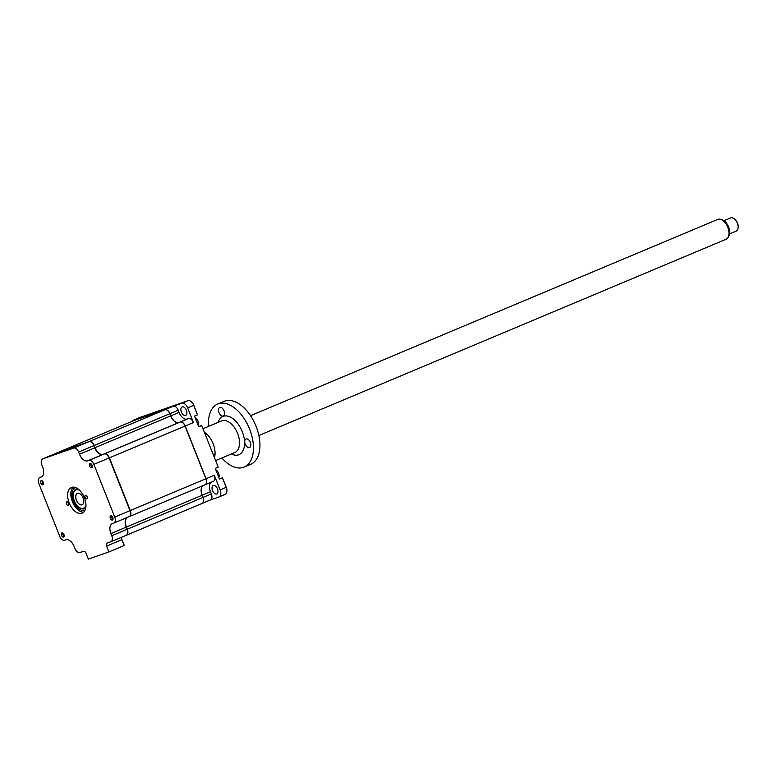 <?xml version="1.0" encoding="UTF-8"?>
<svg xmlns="http://www.w3.org/2000/svg" width="777" height="777" viewBox="0 0 777 777"><rect width="100%" height="100%" fill="white"/><g stroke="black" fill="none" stroke-linecap="round" stroke-linejoin="round"><path stroke-width="1.17" d="M40.812 483.09A2.244 1.292 -112.8 0 0 42.9 484.731A2.244 1.292 -112.8 0 0 43.259 482.235A2.244 1.292 -112.8 0 0 41.162 480.604A2.244 1.292 -112.8 0 0 40.812 483.09M89.608 466.064A2.244 1.292 -112.8 0 0 91.705 467.705A2.244 1.292 -112.8 0 0 92.055 465.209A2.244 1.292 -112.8 0 0 89.967 463.578A2.244 1.292 -112.8 0 0 89.608 466.064M110.334 518.395A2.244 1.292 -112.8 0 0 112.422 520.036A2.244 1.292 -112.8 0 0 112.782 517.54A2.244 1.292 -112.8 0 0 110.684 515.899A2.244 1.292 -112.8 0 0 110.334 518.395M85.12 497.416A1.836 1.059 -112.8 0 0 86.83 498.756A1.836 1.059 -112.8 0 0 87.121 496.717A1.836 1.059 -112.8 0 0 85.412 495.367A1.836 1.059 -112.8 0 0 85.12 497.416M69.202 502.962A13.908 8.023 -112.8 0 0 82.177 513.141A13.908 8.023 -112.8 0 0 84.382 497.668A13.908 8.023 -112.8 0 0 71.406 487.5A13.908 8.023 -112.8 0 0 69.202 502.962M73.116 487.13A13.908 8.023 -112.8 0 0 70.93 492.113A13.908 8.023 -112.8 0 0 72.378 501.631A13.908 8.023 -112.8 0 0 78.545 510.256A13.908 8.023 -112.8 0 0 83.644 512.179M70.96 491.86A14.53 8.392 -112.8 0 0 72.514 501.553A14.53 8.392 -112.8 0 0 78.749 510.402M66.463 503.923A1.836 1.059 -112.8 0 0 68.172 505.273A1.836 1.059 -112.8 0 0 68.463 503.224A1.836 1.059 -112.8 0 0 66.754 501.874A1.836 1.059 -112.8 0 0 66.463 503.923M61.529 535.421A2.244 1.292 -112.8 0 0 63.617 537.062A2.244 1.292 -112.8 0 0 63.976 534.566A2.244 1.292 -112.8 0 0 61.878 532.925A2.244 1.292 -112.8 0 0 61.529 535.421M106.614 546.095A2.69 1.554 67.2 0 1 107.041 543.104A2.69 1.554 67.2 0 1 107.09 543.084L110.81 541.783A5.381 3.108 -112.8 0 0 110.917 541.744A5.381 3.108 -112.8 0 0 111.771 535.751L110.907 533.585A8.974 5.177 67.2 0 1 112.335 523.611A8.974 5.177 67.2 0 1 112.51 523.543L113.782 523.096A5.381 3.108 -112.8 0 0 113.879 523.057A5.381 3.108 -112.8 0 0 114.734 517.074L93.871 464.374A5.381 3.108 -112.8 0 0 88.957 460.392L87.684 460.839A8.974 5.177 67.2 0 1 79.487 454.205L78.623 452.039A5.381 3.108 -112.8 0 0 73.708 448.067L42.774 458.857A5.381 3.108 -112.8 0 0 42.667 458.896A5.381 3.108 -112.8 0 0 41.812 464.879L42.677 467.055A8.974 5.177 67.2 0 1 41.249 477.029A8.974 5.177 67.2 0 1 41.074 477.097L39.802 477.544A5.381 3.108 -112.8 0 0 39.705 477.583A5.381 3.108 -112.8 0 0 38.85 483.566L59.712 536.266A5.381 3.108 -112.8 0 0 64.637 540.248L65.909 539.801A8.974 5.177 67.2 0 1 74.097 546.425L74.961 548.601A5.381 3.108 -112.8 0 0 79.876 552.573L83.595 551.281A2.69 1.554 67.2 0 1 86.053 553.263L88.364 559.1L108.926 551.932L106.614 546.095L121.96 539.636L124.271 545.473L121.882 539.685A2.69 1.554 67.2 0 1 121.6 537.839A2.69 1.554 67.2 0 1 121.804 537.169M121.96 539.636A3.05 1.758 67.2 0 1 121.62 537.703M127.613 532.876A5.021 2.904 -112.8 0 0 127.632 532.74A5.021 2.904 -112.8 0 0 127.107 529.302L126.253 527.127A9.334 5.381 67.2 0 1 125.262 520.891M111.024 541.695L126.078 535.372A5.381 3.108 -112.8 0 0 126.185 535.334A5.381 3.108 -112.8 0 0 127.603 533.032A5.381 3.108 -112.8 0 0 127.04 529.341L127.107 529.302M113.986 523.008L129.04 516.686A5.381 3.108 -112.8 0 0 129.147 516.647A5.381 3.108 -112.8 0 0 130.002 510.654L109.207 457.915A5.021 2.904 -112.8 0 0 106.983 454.798A5.021 2.904 -112.8 0 0 106.867 454.72M114.734 517.074L130.002 510.654L109.139 457.964A5.381 3.108 -112.8 0 0 106.75 454.623A5.381 3.108 -112.8 0 0 104.215 453.982L102.943 454.428A8.974 5.177 67.2 0 1 98.728 453.36A8.974 5.177 67.2 0 1 94.745 447.795L93.968 445.58A5.021 2.904 -112.8 0 0 91.618 442.385M98.844 453.447A9.334 5.381 67.2 0 1 94.823 447.746M79.487 454.205L94.745 447.795L93.891 445.629A5.381 3.108 -112.8 0 0 88.976 441.647L58.042 452.447A5.381 3.108 -112.8 0 0 57.935 452.486A5.381 3.108 -112.8 0 0 57.828 452.525M130.585 514.189A5.021 2.904 -112.8 0 0 130.08 510.615M124.271 545.473L108.926 551.932M111.771 535.751L127.04 529.341L126.175 527.175A8.974 5.177 67.2 0 1 126.952 517.569M216.686 494.007A4.575 2.642 -112.8 0 0 216.773 493.968A4.575 2.642 -112.8 0 0 217.463 488.801A4.575 2.642 -112.8 0 0 213.316 485.499A4.575 2.642 -112.8 0 0 213.228 485.528A4.575 2.642 -112.8 0 0 212.539 490.695A4.575 2.642 -112.8 0 0 216.686 494.007M185.557 415.394A4.575 2.642 -112.8 0 0 185.645 415.355A4.575 2.642 -112.8 0 0 186.344 410.188A4.575 2.642 -112.8 0 0 182.197 406.886A4.575 2.642 -112.8 0 0 182.1 406.925A4.575 2.642 -112.8 0 0 181.41 412.082A4.575 2.642 -112.8 0 0 185.557 415.394M203.011 485.615A8.974 5.177 -112.8 0 0 202.243 495.221L203.098 497.397A5.381 3.108 67.2 0 1 202.243 503.379A5.381 3.108 67.2 0 1 202.175 503.409M211.257 482.158A8.974 5.177 -112.8 0 0 210.48 491.763L211.344 493.929A5.381 3.108 67.2 0 1 210.489 499.922A5.381 3.108 67.2 0 1 210.382 499.961L202.214 503.389M133.926 420.561A5.381 3.108 67.2 0 1 133.994 420.532A5.381 3.108 67.2 0 1 134.1 420.493L165.035 409.712A5.381 3.108 67.2 0 1 169.959 413.675L170.814 415.85A8.974 5.177 -112.8 0 0 179.011 422.474L180.283 422.037A5.381 3.108 67.2 0 1 185.198 426.01L206.06 478.71A5.381 3.108 67.2 0 1 205.215 484.693A5.381 3.108 67.2 0 1 205.147 484.722M129.516 516.482L204.973 484.79A5.381 3.108 -112.8 0 0 205.079 484.751A5.381 3.108 -112.8 0 0 205.924 478.768L214.306 475.242A5.381 3.108 67.2 0 1 213.452 481.235A5.381 3.108 67.2 0 1 213.345 481.274L205.177 484.702M165.035 409.702L173.281 406.235A5.381 3.108 67.2 0 1 178.195 410.217L179.05 412.383A8.974 5.177 -112.8 0 0 187.247 419.017L188.52 418.57A5.381 3.108 67.2 0 1 193.444 422.552L185.062 426.068A5.381 3.108 -112.8 0 0 180.147 422.086L178.875 422.533A8.974 5.177 67.2 0 1 170.678 415.899L169.823 413.733A5.381 3.108 -112.8 0 0 164.899 409.761L133.965 420.551A5.381 3.108 -112.8 0 0 133.858 420.59A5.381 3.108 -112.8 0 0 133.761 420.639M191.103 401.563A5.74 3.312 -112.8 0 1 191.278 401.69A5.74 3.312 -112.8 0 1 193.823 405.254L197.484 414.84L194.512 416.093L198.737 426.767L201.709 425.514L198.659 426.583M142.133 417.113A5.381 3.108 67.2 0 1 142.24 417.074A5.381 3.108 67.2 0 1 142.337 417.035L134.1 420.493M132.44 421.192A6.284 3.623 67.2 0 1 133.605 420.085A6.284 3.623 67.2 0 1 133.722 420.036L142.337 417.035M173.281 406.235L181.896 403.234A6.284 3.623 67.2 0 1 187.626 407.876L193.444 422.552M197.484 414.84L193.706 405.322A6.284 3.623 -112.8 0 0 190.928 401.427A6.284 3.623 -112.8 0 0 187.976 400.679L139.802 417.482A6.284 3.623 -112.8 0 0 139.685 417.531A6.284 3.623 -112.8 0 0 139.569 417.579M219.24 496.853L225.077 494.395A6.284 3.623 -112.8 0 0 225.204 494.357A6.284 3.623 -112.8 0 0 226.855 491.666A6.284 3.623 -112.8 0 0 226.194 487.364L222.426 477.845L219.454 479.098L215.229 468.424L218.201 467.171L201.709 425.514L218.201 467.171M226.874 491.443A5.74 3.312 -112.8 0 0 226.903 491.229A5.74 3.312 -112.8 0 0 226.311 487.296L222.426 477.845L219.376 478.904M214.306 475.242L220.114 489.918A6.284 3.623 67.2 0 1 219.124 496.911A6.284 3.623 67.2 0 1 218.997 496.95L210.441 499.941M71.688 489.238A14.355 8.285 -112.8 0 0 72.611 501.515A14.355 8.285 -112.8 0 0 81.129 511.722M129.283 516.588L129.312 516.569A5.381 3.108 -112.8 0 0 129.419 516.53A5.381 3.108 -112.8 0 0 130.274 510.547L109.411 457.847A5.381 3.108 -112.8 0 0 104.487 453.865L103.215 454.312A8.974 5.177 67.2 0 1 95.017 447.678L94.163 445.512A5.381 3.108 -112.8 0 0 89.248 441.54L58.304 452.331A5.381 3.108 -112.8 0 0 58.207 452.369A5.381 3.108 -112.8 0 0 58.071 452.428M130.274 510.547L205.924 478.768L185.062 426.068L109.411 457.847M126.311 535.266L126.35 535.256A5.381 3.108 -112.8 0 0 126.457 535.217A5.381 3.108 -112.8 0 0 127.311 529.224L126.447 527.059A8.974 5.177 67.2 0 1 127.224 517.453M126.554 535.168L202.01 503.477A5.381 3.108 -112.8 0 0 202.107 503.438A5.381 3.108 -112.8 0 0 202.962 497.455L202.107 495.279A8.974 5.177 67.2 0 1 202.875 485.674M195.037 417.434A4.847 2.797 67.2 0 1 197.882 420.862A4.847 2.797 67.2 0 1 198.116 425.204M215.763 469.764A4.847 2.797 67.2 0 1 218.609 473.193A4.847 2.797 67.2 0 1 218.832 477.534M79.759 490.413A9.868 5.692 -112.8 0 0 73.349 494.191A9.868 5.692 -112.8 0 0 74.378 500.951A9.868 5.692 -112.8 0 0 78.759 507.07A9.868 5.692 -112.8 0 0 85.946 505.137M73.349 494.191L73.446 493.463A10.761 6.216 67.2 0 1 77.545 488.578M85.703 508.003A10.761 6.216 67.2 0 1 79.341 507.507L78.759 507.07M76.389 500.252A6.187 3.574 67.2 0 1 77.486 493.317A6.187 3.574 67.2 0 1 83.139 497.892A6.187 3.574 67.2 0 1 82.041 504.827A6.187 3.574 67.2 0 1 76.389 500.252M111.635 516.054A2.069 1.195 -112.8 0 0 111.771 517.803A2.069 1.195 -112.8 0 0 112.976 519.259M62.83 533.08A2.069 1.195 -112.8 0 0 62.966 534.829A2.069 1.195 -112.8 0 0 64.18 536.285M90.909 463.723A2.069 1.195 -112.8 0 0 91.055 465.472A2.069 1.195 -112.8 0 0 92.259 466.928M42.113 480.749A2.069 1.195 -112.8 0 0 42.249 482.498A2.069 1.195 -112.8 0 0 43.454 483.954M258.858 435.518L726.077 239.267A10.761 6.216 -112.8 0 0 726.077 239.267A10.761 6.216 -112.8 0 0 728.049 237.422A10.761 6.216 -112.8 0 0 727.641 226.942A10.761 6.216 -112.8 0 0 720.434 219.299A10.761 6.216 -112.8 0 0 717.763 219.405A10.761 6.216 -112.8 0 0 717.744 219.415A10.761 6.216 -112.8 0 0 717.715 219.435M729.535 233.926L736.169 231.138A7.178 4.138 -112.8 0 0 736.169 231.138A7.178 4.138 -112.8 0 0 738.053 228.069A7.178 4.138 -112.8 0 0 734.129 218.706A7.178 4.138 -112.8 0 0 730.633 217.9A7.178 4.138 -112.8 0 0 730.613 217.9A7.178 4.138 -112.8 0 0 730.594 217.91M734.129 218.706L734.712 219.153A6.284 3.623 67.2 0 1 738.15 227.34L738.053 228.069M720.434 219.299L721.93 219.697A9.732 5.614 67.2 0 1 728.438 226.602A9.732 5.614 67.2 0 1 728.816 236.082L728.049 237.422M77.418 493.444A6.099 3.526 -112.8 0 0 77.399 493.444A6.099 3.526 -112.8 0 0 76.515 500.417A6.099 3.526 -112.8 0 0 82.109 504.7A6.099 3.526 -112.8 0 0 82.129 504.691A6.099 3.526 -112.8 0 0 83.013 497.717A6.099 3.526 -112.8 0 0 77.418 493.444L77.962 493.21M245.25 444.143A4.633 2.671 -112.8 0 0 249.572 447.523A4.633 2.671 -112.8 0 0 250.301 442.375A4.633 2.671 -112.8 0 0 245.988 438.986A4.633 2.671 -112.8 0 0 245.25 444.143M204.574 432.42A17.133 9.887 67.2 0 1 213.141 443.716A17.133 9.887 67.2 0 1 214.51 457.517M218.988 412.616A4.633 2.671 -112.8 0 0 223.3 416.006A4.633 2.671 -112.8 0 0 224.038 410.858A4.633 2.671 -112.8 0 0 219.716 407.469A4.633 2.671 -112.8 0 0 218.988 412.616M208.576 426.379A34.178 19.726 67.2 0 1 217.706 404.05A34.178 19.726 67.2 0 1 249.592 429.059A34.178 19.726 67.2 0 1 244.182 467.084A34.178 19.726 67.2 0 1 221.843 457.974M217.706 404.05L224.194 401.33A34.178 19.726 67.2 0 1 256.08 426.34A34.178 19.726 67.2 0 1 250.67 464.364L244.182 467.084M93.871 464.374L109.207 457.915M39.802 477.544L41.89 476.67M110.907 533.585L126.175 527.175M88.957 460.392L104.215 453.982M87.684 460.839L102.943 454.428M78.623 452.039L93.891 445.629M73.708 448.067L88.976 441.647M42.774 458.857L58.042 452.447M203.098 497.397L211.344 493.929M210.48 491.763L202.243 495.221M180.283 422.037L188.52 418.57M187.247 419.017L179.011 422.474M179.05 412.383L170.814 415.85M178.195 410.217L169.959 413.675M187.626 407.876L193.823 405.254M181.896 403.234L187.976 400.679M133.722 420.036L139.802 417.482M220.114 489.918L226.311 487.296M84.848 510.528A12.558 7.246 67.2 0 1 73.592 501.175A12.558 7.246 67.2 0 1 75.146 487.422M58.304 452.331L142.24 417.074M89.248 441.54L164.899 409.761M94.163 445.512L169.823 413.733M95.017 447.678L170.678 415.899M103.215 454.312L178.875 422.533M104.487 453.865L180.147 422.086M126.447 527.059L202.107 495.279M127.311 529.224L202.962 497.455M215.715 460.547L234.877 452.505A17.133 9.887 -112.8 0 0 237.597 433.44A17.133 9.887 -112.8 0 0 221.61 420.901L203.098 428.681M218.104 422.377A20.726 11.956 67.2 0 1 229.254 416.608A20.726 11.956 67.2 0 1 242.249 431.623A20.726 11.956 67.2 0 1 243.084 450.524A20.726 11.956 67.2 0 1 231.381 453.972M39.705 477.583L41.9 476.66M110.917 541.744L126.185 535.334M113.879 523.057L129.147 516.647M42.667 458.896L57.935 452.486M210.489 499.922L202.243 503.379M205.215 484.693L213.452 481.235M133.605 420.085L139.685 417.531M219.124 496.911L225.204 494.357M129.419 516.53L205.079 484.751M126.457 535.217L202.107 503.438M58.207 452.369L133.858 420.59M717.744 219.415L250.524 415.666M206.711 434.071L205.439 434.605M730.613 217.9L723.979 220.687M215.054 453.923L213.374 454.632M82.683 504.458L82.129 504.691"/></g></svg>
